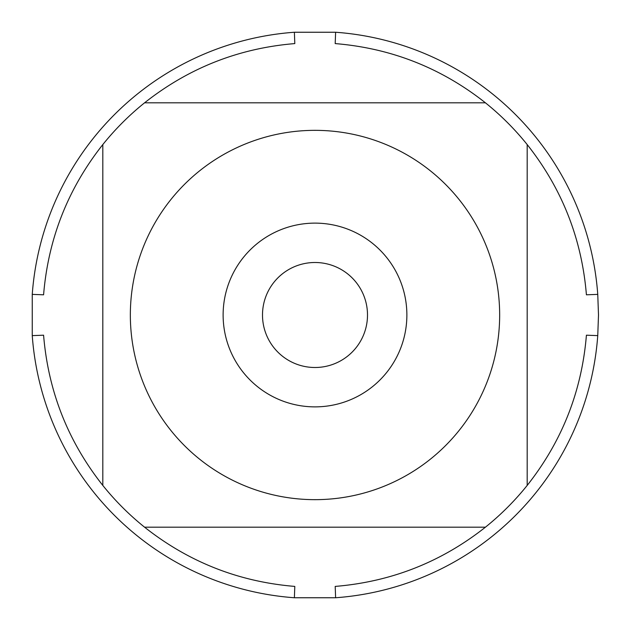 <?xml version="1.0" encoding="UTF-8"?>
<svg xmlns="http://www.w3.org/2000/svg" width="630" height="630" viewBox="0 0 630 630"><rect width="100%" height="100%" fill="white"/><g stroke="black" fill="none" stroke-linecap="round" stroke-linejoin="round"><path stroke-width="0.94" d="M598.5 315L597.752 335.617A283.5 283.5 0 0 1 335.617 597.752L294.383 597.752A283.5 283.5 0 0 1 32.248 335.617L32.248 294.383A283.5 283.5 0 0 1 294.383 32.248L335.617 32.248A283.5 283.5 0 0 1 597.752 294.383L598.5 315M171.029 430.637A184.661 184.661 0 0 0 499.661 315A184.661 184.661 0 0 0 253.709 140.813A184.661 184.661 0 0 0 171.029 430.637M102.816 485.431A272.16 272.16 0 0 0 144.569 527.184L485.431 527.184A272.16 272.16 0 0 0 527.184 485.431L527.184 144.569A272.16 272.16 0 0 0 485.431 102.816L144.569 102.816A272.16 272.16 0 0 0 102.816 144.569L102.816 485.431C67.953 441.315 48.219 391.238 43.588 335.199L32.248 335.617M335.617 597.752L335.199 586.412C391.238 581.781 441.315 562.047 485.431 527.184M527.184 485.431C562.047 441.315 581.781 391.238 586.412 335.199L597.752 335.617M597.752 294.383L586.412 294.801C581.781 238.762 562.047 188.685 527.184 144.569M485.431 102.816C441.315 67.953 391.238 48.219 335.199 43.588L335.617 32.248M294.383 32.248L294.801 43.588C238.762 48.219 188.685 67.953 144.569 102.816M102.816 144.569C67.953 188.685 48.219 238.762 43.588 294.801L32.248 294.383M144.569 527.184C188.685 562.047 238.762 581.781 294.801 586.412L294.383 597.752M223.122 315A91.878 91.878 0 0 1 360.935 235.431A91.878 91.878 0 0 1 360.935 394.569A91.878 91.878 0 0 1 223.122 315M262.497 315A52.503 52.503 0 0 0 341.247 360.47A52.503 52.503 0 0 0 341.247 269.53A52.503 52.503 0 0 0 262.497 315"/></g></svg>
